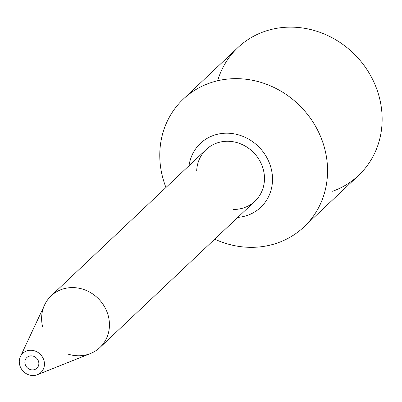 <?xml version="1.0" encoding="UTF-8"?>
<svg xmlns="http://www.w3.org/2000/svg" width="402" height="402" viewBox="0 0 402 402"><rect width="100%" height="100%" fill="white"/><g stroke="black" fill="none" stroke-linecap="round" stroke-linejoin="round"><path stroke-width="0.6" d="M213.387 135.469A43.949 40.084 46.7 0 1 270.672 166.745A43.949 40.084 46.7 0 1 237.788 217.392A43.949 40.084 46.7 0 0 270.672 166.745A43.949 40.084 46.7 0 0 213.387 135.469A43.949 40.084 46.7 0 0 189.02 165.719A43.949 40.084 46.7 0 1 213.387 135.469M196.699 170.564A35.522 32.401 46.7 0 1 216.678 143.112A35.522 32.401 46.7 0 1 263.4 169.89A35.522 32.401 46.7 0 1 233.401 209.447M209.306 83.209A87.892 80.169 46.7 0 1 312.329 121.047A87.892 80.169 46.7 0 1 303.997 226.914A87.892 80.169 46.7 0 1 214.723 239.16A87.892 80.169 46.7 0 0 327.514 167.785A87.892 80.169 46.7 0 0 209.306 83.209A87.892 80.169 46.7 0 0 183.342 99.073A87.892 80.169 46.7 0 0 165.956 187.493A87.892 80.169 46.7 0 1 209.306 83.209M183.342 99.073L237.929 47.552A87.892 80.169 46.7 0 1 263.898 31.688A87.892 80.169 46.7 0 1 366.92 69.531A87.892 80.169 46.7 0 1 358.584 175.398L303.997 226.914M217.653 80.752A87.892 80.169 46.7 0 1 353.263 53.119A87.892 80.169 46.7 0 1 332.62 191.262M26.708 350.926A13.186 12.025 46.7 0 1 44.381 365.323A13.186 12.025 46.7 0 1 24.497 372.428A13.186 12.025 46.7 0 1 26.708 350.926A13.186 12.025 46.7 0 1 43.255 358.584A13.186 12.025 46.7 0 1 37.406 374.709A13.186 12.025 46.7 0 1 23.115 371.146A13.186 12.025 46.7 0 1 20.381 356.674A13.186 12.025 46.7 0 1 26.708 350.926M28.999 356.242A7.326 6.683 46.7 0 1 38.818 364.242A7.326 6.683 46.7 0 1 27.768 368.192A7.326 6.683 46.7 0 1 28.999 356.242A7.326 6.683 46.7 0 1 38.12 360.343A7.326 6.683 46.7 0 1 35.235 369.332A7.326 6.683 46.7 0 1 27.004 367.478A7.326 6.683 46.7 0 1 25.627 359.152A7.326 6.683 46.7 0 1 28.999 356.242M20.381 356.674L44.602 304.922A35.522 32.401 46.7 0 1 61.647 289.43A35.522 32.401 46.7 0 1 106.223 310.068A35.522 32.401 46.7 0 1 90.475 353.524L37.406 374.709M42.677 327.042A35.522 32.401 46.7 0 1 51.149 295.842L206.186 149.524A35.522 32.401 46.7 0 1 216.678 143.112A35.522 32.401 46.7 0 1 258.315 158.408A35.522 32.401 46.7 0 1 254.948 201.196L99.917 347.509A35.522 32.401 46.7 0 1 68.28 354.167M51.149 295.842A35.522 32.401 46.7 0 1 61.647 289.43A35.522 32.401 46.7 0 1 103.284 304.721A35.522 32.401 46.7 0 1 99.917 347.509"/></g></svg>
